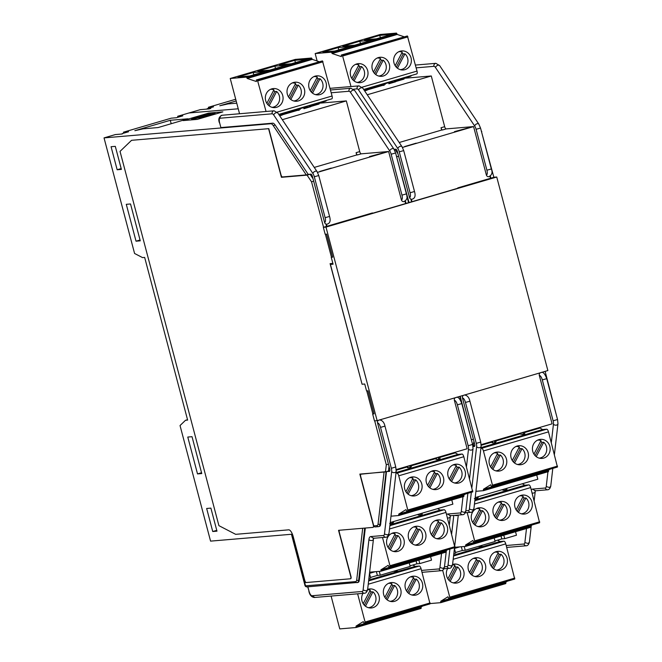 <?xml version="1.0" encoding="UTF-8"?>
<svg xmlns="http://www.w3.org/2000/svg" width="662" height="662" viewBox="0 0 662 662"><rect width="100%" height="100%" fill="white"/><g stroke="black" fill="none" stroke-linecap="round" stroke-linejoin="round"><path stroke-width="0.99" d="M208.662 108.262L208.398 107.269L213.528 106.83L207.123 108.709L210.839 108.394L209.134 108.899L200.288 109.652L188.976 112.97L238.237 108.791L188.976 112.97L177.664 116.289L177.929 117.282M362.693 528.268L356.727 579.846A5.735 2.094 73.6 0 1 355.651 581.592L305.546 585.845L291.553 534.259L210.574 541.127L180.039 425.542L185.517 420.279L187.636 420.097L144.655 257.419L142.537 257.601L134.576 253.48L104.033 137.895L270.832 123.736A7.166 2.615 73.6 0 1 273.249 125.606L306.266 174.917L310.908 174.123A2.391 0.869 -106.4 0 1 312.398 176.357L313.68 181.189L311.545 181.818L307.06 175.132L281.424 177.308L268.582 128.685L131.556 140.311L268.582 128.685M104.033 137.895L115.345 134.568L122.271 133.981M121.394 169.398L115.312 146.36L111.067 146.716L117.157 169.762L121.394 169.398M140.27 240.827L130.53 203.962L126.285 204.326L136.024 241.191L140.27 240.827M177.664 116.289L182.795 115.85L176.39 117.728L171.268 118.167L123.455 132.193L128.585 131.755L122.18 133.633M319.398 103.189L346.334 100.905L282.302 119.698M219.66 122.966L220.876 127.576L219.66 122.966A4.775 1.746 73.6 0 1 220.214 118.208L272.156 113.806A4.775 1.746 73.6 0 1 273.762 115.047L312.936 173.552A4.775 1.746 73.6 0 1 314.318 176.762L325.125 217.682A4.775 1.746 73.6 0 1 324.579 222.44L313.68 181.189M308.194 174.354L275.169 125.044A7.166 2.615 -106.4 0 0 272.761 123.173L220.876 127.576M208.729 113.07L222.871 111.87L197.259 119.383L183.117 120.583L208.729 113.07L208.96 113.955M187.967 118.796L170.283 120.294L134.858 130.687L143.058 128.842L158.086 127.559L187.967 118.796M171.193 123.72L170.283 120.294M123.72 133.186L123.455 132.193M396.555 156.629L408.926 202.224M396.852 156.538L396.323 155.752M471.634 440.801L460.198 396.29M451.774 499.976L452.874 504.146L390.257 522.525M455.274 397.73A2.391 2.218 85.2 0 0 454.372 400.361L467.157 448.753L396.215 469.565M430.59 556.659L431.516 560.143L419.774 563.594L418.856 560.102M378.441 420.279A2.391 2.218 85.2 0 0 377.911 420.809L377.812 420.461M389.777 471.071L388.95 471.145L388.602 469.83M388.95 471.145L387.609 471.286L388.47 471.038L389.008 466.321M332.87 263.41L330.09 263.642L361.874 383.455M377.911 420.809A2.391 2.218 -94.8 0 0 377.539 422.902L388.437 464.153L386.302 464.782L374.7 420.867M372.863 413.916L366.789 390.911M386.302 464.782L385.474 471.915L359.838 474.091L373.294 525.016A2.391 0.869 73.6 0 1 373.087 527.382A2.391 0.869 73.6 0 1 373.02 527.391L338.547 530.32L350.719 576.403A2.391 0.869 73.6 0 1 350.512 578.77A2.391 0.869 73.6 0 1 350.446 578.778L306.241 582.535A2.391 0.869 73.6 0 1 304.752 580.301L293.183 536.526A7.166 2.615 -106.4 0 0 288.706 529.832L235.664 534.333L218.907 525.653L120.029 151.391L131.556 140.311M331.463 257.228L325.39 234.224M323.553 227.273L311.545 181.818M379.301 526.414A7.166 2.615 -106.4 0 0 379.492 526.381A7.166 2.615 -106.4 0 0 380.642 524.23L386.484 471.617M388.437 464.153L389.719 468.994A2.391 0.869 -106.4 0 1 389.504 471.361A2.391 0.869 -106.4 0 1 389.438 471.369L387.675 471.518M357.943 582.411A7.166 2.615 -106.4 0 0 358.134 582.378A7.166 2.615 -106.4 0 0 359.284 580.226L365.316 528.044M350.57 578.745L350.661 578.72A2.391 0.869 -106.4 0 0 350.719 578.704A2.391 0.869 -106.4 0 0 350.934 576.337L339.366 532.562A2.391 0.869 73.6 0 1 339.482 530.237M268.797 128.627L280.969 174.71A2.391 0.869 73.6 0 0 282.467 176.936L306.266 174.917M305.935 582.436L305.381 581.824M305.571 582.543L306.059 582.502M212.734 531.52L216.979 531.164L210.888 508.118L206.652 508.482L212.734 531.52L216.764 530.345M197.516 473.918L201.761 473.562L192.021 436.688L187.776 437.052L197.516 473.918L201.546 472.734M282.773 176.911L281.424 177.308M324.579 222.44A2.391 2.218 85.2 0 0 326.912 224.195C329.966 223.458 330.851 220.876 329.568 216.441L318.761 175.529L314.318 176.762M326.54 226.396L325.919 224.029M356.71 154.974L357.588 154.891A2.391 0.869 -106.4 0 1 356.098 152.665L356.71 154.974L314.26 167.42M356.098 152.665L359.723 151.598A2.391 0.869 73.6 0 0 361.22 153.832L388.627 151.507L317.52 172.368M369.537 156.555L382.479 153.054L369.537 156.555M319.729 171.458L331.257 168.082L319.729 171.458M359.723 151.598L346.334 100.905M331.207 92.771L348.99 91.257A4.775 1.746 73.6 0 1 350.595 92.506L389.769 151.002A4.775 1.746 73.6 0 1 391.151 154.221L401.958 195.133A4.775 1.746 73.6 0 1 401.412 199.891L388.627 151.507M405.376 201L405.93 203.102M326.416 224.178L326.97 226.272M401.412 199.891A2.391 2.218 85.2 0 0 403.746 201.645C406.973 200.123 407.858 197.541 406.402 193.9L395.595 152.98L391.151 154.221M405.508 203.226L404.987 201.265M313.01 178.674L310.056 174.255L307.913 174.437M310.056 174.255L307.06 175.132M187.528 419.691L185.517 420.279M136.024 241.191L140.054 240.008M117.157 169.762L121.179 168.578M361.882 473.918L360.939 474.199A2.391 0.869 73.6 0 0 360.724 476.566L373.757 525.876A1.432 1.332 85.2 0 0 375.155 526.927L378.416 526.646A1.432 1.332 -94.8 0 1 377.009 525.595A5.735 2.094 73.6 0 0 378.085 523.849A1.432 1.01 6.6 0 0 379.996 524.42L380.642 524.23M360.939 474.199A2.391 0.869 73.6 0 1 360.997 474.182L386.724 471.601M387.609 471.286L385.474 471.915M369.487 573.433L370.687 577.992L368.899 578.522M376.372 571.612L377.373 575.419L370.538 577.429M377.373 575.419L380.294 575.179L379.285 571.364M409.248 562.915L410.175 566.407L380.294 575.179M416.084 560.913L416.861 563.834L410.026 565.844M416.861 563.834L419.774 563.594M375.172 571.711L369.487 573.375M215.117 113.434L202.961 117.505L201.471 117.629L205.443 116.33L199.03 117.836L213.627 113.558L215.117 113.434L215.291 114.096M201.471 117.629L201.596 118.117M200.52 117.712L200.694 118.382M199.03 117.836L199.287 118.796M212.676 113.641L199.618 117.472A6.024 0.414 165.2 0 1 192.005 119.234A6.024 0.414 165.2 0 1 191.566 119.193A6.024 0.414 165.2 0 1 195.158 117.844L206.577 115.114L200.743 115.61L205.352 114.261L212.725 113.823M200.743 115.61L200.892 116.164M465.361 494.059L463.797 495.027L463.839 496.434L398.781 515.524L390.985 516.186M463.839 496.434L398.805 515.508M398.781 515.524L398.747 514.109L405.972 509.632L406.733 511.172L407.701 510.973L407.792 510.03L398.747 475.804A2.863 1.043 -106.4 0 0 396.96 473.131L395.959 473.214M452.237 453.131L455.307 452.866L457.938 454.389L462.01 454.041A2.863 1.043 73.6 0 1 463.797 456.722L472.759 491.891L407.718 510.973L472.759 491.891M455.307 452.866L439.27 457.574M396.033 472.552L457.938 454.389M407.486 466.9L396.24 470.202M408.288 466.023L407.502 467.711L410.399 467.678L411.416 466.561M435.993 458.534L410.754 465.94M436.804 457.657L436.018 459.345L438.906 459.312L439.932 458.832L439.932 458.195M415.678 495.664A9.558 8.871 -94.8 0 1 414.048 495.97A9.558 8.871 -94.8 0 1 404.515 488.084A9.558 8.871 -94.8 0 1 410.804 477.236A9.558 8.871 -94.8 0 1 412.434 476.93A9.558 8.871 -94.8 0 1 421.967 484.816A9.558 8.871 -94.8 0 1 415.678 495.664M432.493 470.872A9.558 8.871 -94.8 0 1 434.115 470.566A9.558 8.871 -94.8 0 1 443.656 478.452A9.558 8.871 -94.8 0 1 437.359 489.309A9.558 8.871 -94.8 0 1 435.737 489.607A9.558 8.871 -94.8 0 1 426.196 481.721A9.558 8.871 -94.8 0 1 432.493 470.872M454.173 464.509A9.558 8.871 -94.8 0 1 455.804 464.203A9.558 8.871 -94.8 0 1 465.336 472.089A9.558 8.871 -94.8 0 1 459.047 482.946A9.558 8.871 -94.8 0 1 457.417 483.243A9.558 8.871 -94.8 0 1 447.884 475.357A9.558 8.871 -94.8 0 1 454.173 464.509M398.747 514.109L463.797 495.027M413.998 479.967A9.558 8.871 85.2 0 0 412.625 478.825M411.135 495.697A9.036 8.391 85.2 0 0 417.648 491.187A9.036 8.391 85.2 0 0 415.678 479.826L413.916 479.975A9.036 8.391 85.2 0 0 412.55 478.965M405.905 491.725L412.964 478.163A9.036 8.391 85.2 0 0 409.604 477.691M408.181 494.233L415.678 479.826M413.916 479.975L407.031 493.19M435.687 473.603A9.558 8.871 85.2 0 0 434.305 472.461M427.586 485.362L434.644 471.799A9.036 8.391 85.2 0 0 431.293 471.327M432.816 489.334A9.036 8.391 85.2 0 0 439.336 484.824A9.036 8.391 85.2 0 0 437.367 473.462L435.596 473.611A9.036 8.391 85.2 0 0 434.231 472.602M435.596 473.611L428.719 486.827M437.367 473.462L429.87 487.869M457.368 467.248A9.558 8.871 85.2 0 0 455.986 466.098M454.504 482.97A9.036 8.391 85.2 0 0 461.017 478.461A9.036 8.391 85.2 0 0 459.047 467.099L457.276 467.248A9.036 8.391 85.2 0 0 455.919 466.238M449.275 478.998L456.333 465.444A9.036 8.391 85.2 0 0 452.974 464.964M457.276 467.248L450.4 480.463M459.047 467.099L451.55 481.506M404.474 467.14A1.432 0.521 73.6 0 0 404.821 467.471L402.033 467.86M432.989 458.774A1.432 0.521 73.6 0 0 433.329 459.105L430.548 459.494M439.816 456.772A1.432 0.521 -106.4 0 0 440.164 457.103L440.453 457.227M411.301 465.138A1.432 0.521 -106.4 0 0 411.648 465.469L411.938 465.593M294.656 60.333L279.521 64.768L291.429 63.759L306.564 59.323L294.656 60.333L295.55 62.551M266.058 111.481L257.394 79.978L256.376 79.945L256.442 81.55L247.216 78.464L246.496 77.115L230.227 78.488L295.277 59.406L311.545 58.024L312.265 59.373L318.91 61.599M265.023 71.504L249.888 75.948L237.981 76.957L253.116 72.514L265.023 71.504M286.704 65.149L269.74 70.122L257.832 71.132L274.804 66.159L286.704 65.149M256.376 79.945L322.444 60.887L332.067 96.007A2.863 1.043 73.6 0 1 331.811 98.845A2.863 1.043 73.6 0 1 331.736 98.861L278.76 114.402L331.811 98.845M326.589 100.376L325.936 101.096L310.867 105.622A1.432 0.521 -106.4 0 0 310.743 106.69L303.908 108.7A1.432 0.521 73.6 0 1 304.04 107.625L306.481 106.797M319.481 102.991L319.084 104.033L310.71 106.491M230.227 78.488L239.536 113.732M310.197 105.713L311.074 105.448M281.681 114.079L304.247 107.459M315.137 76.138A9.558 8.871 -94.8 0 1 316.759 75.84A9.558 8.871 -94.8 0 1 326.3 83.726A9.558 8.871 -94.8 0 1 320.003 94.575A9.558 8.871 -94.8 0 1 318.381 94.881A9.558 8.871 -94.8 0 1 308.84 86.995A9.558 8.871 -94.8 0 1 315.137 76.138M298.322 100.938A9.558 8.871 -94.8 0 1 296.692 101.245A9.558 8.871 -94.8 0 1 287.159 93.359A9.558 8.871 -94.8 0 1 293.448 82.502A9.558 8.871 -94.8 0 1 295.078 82.196A9.558 8.871 -94.8 0 1 304.611 90.09A9.558 8.871 -94.8 0 1 298.322 100.938M276.642 107.302A9.558 8.871 -94.8 0 1 275.011 107.608A9.558 8.871 -94.8 0 1 265.479 99.722A9.558 8.871 -94.8 0 1 271.768 88.865A9.558 8.871 -94.8 0 1 273.398 88.559A9.558 8.871 -94.8 0 1 282.931 96.445A9.558 8.871 -94.8 0 1 276.642 107.302M312.265 59.373L247.216 78.464M318.331 78.877A9.558 8.871 85.2 0 0 316.949 77.735M310.23 90.636L317.288 77.073A9.036 8.391 85.2 0 0 313.937 76.593M311.363 92.101L318.24 78.886A9.036 8.391 85.2 0 0 316.875 77.876M318.24 78.886L320.011 78.737A9.036 8.391 85.2 0 1 321.98 90.098A9.036 8.391 85.2 0 1 315.46 94.608M312.514 93.135L320.011 78.737M296.642 85.241A9.558 8.871 85.2 0 0 295.269 84.099M293.779 100.972A9.036 8.391 85.2 0 0 300.291 96.462A9.036 8.391 85.2 0 0 298.322 85.1L296.559 85.249A9.036 8.391 85.2 0 0 295.194 84.231M288.549 97L295.608 83.437A9.036 8.391 85.2 0 0 292.248 82.957M290.825 99.499L298.322 85.1M289.675 98.464L296.559 85.249M274.962 91.604A9.558 8.871 85.2 0 0 273.58 90.454M272.09 107.335A9.036 8.391 85.2 0 0 278.611 102.817A9.036 8.391 85.2 0 0 276.642 91.455L269.144 105.862M267.994 104.828L274.871 91.613L276.642 91.455M274.871 91.613A9.036 8.391 85.2 0 0 273.505 90.595M266.86 103.363L273.927 89.8A9.036 8.391 85.2 0 0 270.568 89.32M300.283 108.998L299.282 109.288L299.191 110.24L297.395 110.397L297.792 109.346M282.194 114.857L297.395 110.397M282.566 113.814L282.351 113.988A1.432 0.521 -106.4 0 0 282.227 115.056L279.695 115.8M300.151 108.659A1.432 0.521 73.6 0 1 300.358 109.263M253.902 74.773L253.116 72.514M275.591 68.409L274.804 66.159M208.398 107.269L235.713 99.259M404.341 78.273L431.276 75.981L367.245 94.774M236.748 103.173L228.001 103.917L219.801 105.771L236.168 100.963M481.497 131.705L493.869 177.3M481.795 131.614L481.266 130.828M556.585 415.885L545.14 371.365M536.716 475.051L537.817 479.222L475.2 497.601M540.225 372.805A2.391 2.218 85.2 0 0 539.315 375.437L552.1 423.829L481.158 444.641M515.541 531.735L516.459 535.219L504.717 538.669L503.799 535.177M463.392 395.355A2.391 2.218 85.2 0 0 462.854 395.893L462.755 395.537M474.728 446.147L473.901 446.221L473.553 444.905M473.901 446.221L472.999 446.486M472.966 446.246L473.959 441.397M461.157 401.66L459.767 396.414M408.495 202.349L406.782 195.853M462.854 395.893A2.391 2.218 -94.8 0 0 462.481 397.986L473.38 439.229L471.377 439.816M473.38 439.229L474.662 444.07A2.391 0.869 -106.4 0 1 474.447 446.436A2.391 0.869 -106.4 0 1 474.389 446.445L473.007 446.56M394.08 149.347L395.851 149.198A2.391 0.869 -106.4 0 1 397.341 151.433L398.623 156.265L396.612 156.861M353.533 89.18L357.099 88.882A4.775 1.746 73.6 0 1 358.705 90.123L397.879 148.627A4.775 1.746 73.6 0 1 399.26 151.838L410.068 192.758A4.775 1.746 73.6 0 1 409.521 197.516L398.623 156.265M409.521 197.516A2.391 2.218 85.2 0 0 411.855 199.27C414.909 198.534 415.802 195.952 414.511 191.517L403.704 150.605L399.26 151.838M411.483 201.471L410.862 199.105M441.653 130.05L442.539 129.975A2.391 0.869 -106.4 0 1 441.041 127.741L441.653 130.05L399.211 142.504M441.041 127.741L444.674 126.682A2.391 0.869 73.6 0 0 446.163 128.908L473.57 126.583L402.463 147.444M454.48 131.63L467.422 128.13L454.48 131.63M404.672 146.542L416.199 143.157L404.672 146.542M444.674 126.682L431.276 75.981M416.158 67.847L433.933 66.332A4.775 1.746 73.6 0 1 435.538 67.582L474.712 126.078A4.775 1.746 73.6 0 1 476.094 129.297L486.901 170.208A4.775 1.746 73.6 0 1 486.355 174.975L473.57 126.583M490.327 176.075L490.881 178.177M411.359 199.254L411.913 201.347M486.355 174.975A2.391 2.218 85.2 0 0 488.688 176.729C491.916 175.198 492.801 172.617 491.345 168.975L480.538 128.056L476.094 129.297M490.451 178.301L489.93 176.34M397.953 153.75L394.999 149.331L394.113 149.405M394.999 149.331L394.213 149.562M454.43 548.517L455.63 553.068L453.842 553.597M461.323 546.738L462.316 550.503L455.481 552.505M462.316 550.503L465.237 550.254L464.244 546.489M494.191 537.991L495.118 541.483L465.237 550.254M501.026 535.988L501.804 538.918L494.969 540.92M501.804 538.918L504.717 538.669M459.858 546.862L454.438 548.459M377.133 420.66L325.994 227.107L496.732 177.011L547.871 370.563L377.133 420.66L374.477 420.891L372.648 413.973L373.997 413.584M325.994 227.107L323.337 227.331L325.166 234.249L326.581 234.125L332.663 257.17L331.248 257.286L332.597 256.897M331.248 257.286L333.077 264.196L330.429 264.428L362.081 384.241L364.737 384.018L366.566 390.936L367.981 390.812L374.063 413.858L372.648 413.973M457.889 188.223L372.516 213.272M457.798 187.884L494.075 177.234L496.732 177.011M323.337 227.331L372.425 212.932M330.429 264.428L332.945 263.683M507.332 581.203L505.768 582.171L505.809 583.578L440.751 602.668L430.201 603.562M505.809 583.578L440.776 602.66L440.718 601.262L447.942 596.776L448.712 598.316L449.68 598.117L449.763 597.174L442.655 570.28M497.534 540.167L499.918 541.533L503.981 541.193A2.863 1.043 73.6 0 1 505.768 543.866L514.73 579.035L449.688 598.117M453.669 555.104L499.918 541.533M477.989 546.489L480.877 546.456L481.903 545.976L481.903 545.339M452.585 564.438A9.558 8.871 -94.8 0 1 452.775 564.38A9.558 8.871 -94.8 0 1 454.405 564.074A9.558 8.871 -94.8 0 1 463.938 571.96A9.558 8.871 -94.8 0 1 457.649 582.817A9.558 8.871 -94.8 0 1 456.019 583.114A9.558 8.871 -94.8 0 1 447.661 578.514A9.558 8.871 -94.8 0 1 447.669 568.459M474.464 558.016A9.558 8.871 -94.8 0 1 476.094 557.71A9.558 8.871 -94.8 0 1 485.627 565.596A9.558 8.871 -94.8 0 1 479.329 576.453A9.558 8.871 -94.8 0 1 477.707 576.759A9.558 8.871 -94.8 0 1 468.175 568.865A9.558 8.871 -94.8 0 1 474.464 558.016M496.144 551.653A9.558 8.871 -94.8 0 1 497.774 551.347A9.558 8.871 -94.8 0 1 507.307 559.241A9.558 8.871 -94.8 0 1 501.018 570.09A9.558 8.871 -94.8 0 1 499.388 570.396A9.558 8.871 -94.8 0 1 489.855 562.51A9.558 8.871 -94.8 0 1 496.144 551.653M440.718 601.262L505.768 582.171M455.969 567.119A9.558 8.871 85.2 0 0 454.595 565.969M453.106 582.841A9.036 8.391 85.2 0 0 459.618 578.331A9.036 8.391 85.2 0 0 457.649 566.97L455.886 567.119A9.036 8.391 85.2 0 0 454.521 566.109M447.876 578.869L454.935 565.315A9.036 8.391 85.2 0 0 452.543 564.818M450.152 581.377L457.649 566.97M455.886 567.119L449.002 580.334M477.658 560.755A9.558 8.871 85.2 0 0 476.276 559.605M469.557 572.514L476.623 558.951A9.036 8.391 85.2 0 0 473.264 558.471M474.786 576.486A9.036 8.391 85.2 0 0 481.307 571.968A9.036 8.391 85.2 0 0 479.338 560.606L477.567 560.764A9.036 8.391 85.2 0 0 476.201 559.746M477.567 560.764L470.69 573.979M479.338 560.606L471.841 575.013M499.338 554.392A9.558 8.871 85.2 0 0 497.965 553.242M496.475 570.123A9.036 8.391 85.2 0 0 502.988 565.613A9.036 8.391 85.2 0 0 501.018 554.251L499.256 554.4A9.036 8.391 85.2 0 0 497.89 553.382M491.245 566.151L498.304 552.588A9.036 8.391 85.2 0 0 494.944 552.108M499.256 554.4L492.371 567.615M501.018 554.251L493.521 568.65M379.599 35.409L364.464 39.844L376.372 38.835L391.507 34.399L379.599 35.409L380.493 37.626M351.001 86.556L342.337 55.054L341.319 55.02L341.385 56.626L332.159 53.539L331.439 52.19L315.17 53.564L380.228 34.482L396.488 33.1L397.208 34.449L403.853 36.675M349.966 46.588L334.831 51.024L322.924 52.033L338.067 47.598L349.966 46.588M371.655 40.225L354.683 45.198L342.784 46.208L359.747 41.234L371.655 40.225M341.319 55.02L407.387 35.963L417.01 71.082A2.863 1.043 73.6 0 1 416.754 73.921A2.863 1.043 73.6 0 1 416.679 73.937L363.703 89.478L416.754 73.921M411.532 75.451L410.879 76.171L395.81 80.698A1.432 0.521 -106.4 0 0 395.686 81.774L388.859 83.776A1.432 0.521 73.6 0 1 388.983 82.7L391.432 81.873M404.424 78.066L404.027 79.109L395.653 81.567M315.17 53.564L317.139 61.003M395.14 80.789L396.025 80.524M366.624 89.155L389.19 82.535M400.08 51.222A9.558 8.871 -94.8 0 1 401.71 50.916A9.558 8.871 -94.8 0 1 411.243 58.802A9.558 8.871 -94.8 0 1 404.954 69.651A9.558 8.871 -94.8 0 1 403.323 69.957A9.558 8.871 -94.8 0 1 393.791 62.071A9.558 8.871 -94.8 0 1 400.08 51.222M383.265 76.014A9.558 8.871 -94.8 0 1 381.635 76.32A9.558 8.871 -94.8 0 1 372.102 68.434A9.558 8.871 -94.8 0 1 378.399 57.577A9.558 8.871 -94.8 0 1 380.021 57.28A9.558 8.871 -94.8 0 1 389.554 65.166A9.558 8.871 -94.8 0 1 383.265 76.014M361.584 82.378A9.558 8.871 -94.8 0 1 359.954 82.684A9.558 8.871 -94.8 0 1 350.421 74.798A9.558 8.871 -94.8 0 1 356.71 63.941A9.558 8.871 -94.8 0 1 358.341 63.635A9.558 8.871 -94.8 0 1 367.873 71.529A9.558 8.871 -94.8 0 1 361.584 82.378M397.208 34.449L332.159 53.539M403.274 53.953A9.558 8.871 85.2 0 0 401.892 52.811M395.173 65.712L402.239 52.149A9.036 8.391 85.2 0 0 398.88 51.677M396.306 67.176L403.183 53.961A9.036 8.391 85.2 0 0 401.817 52.952M403.183 53.961L404.954 53.812A9.036 8.391 85.2 0 1 406.923 65.174A9.036 8.391 85.2 0 1 400.402 69.684M397.457 68.211L404.954 53.812M381.585 60.316A9.558 8.871 85.2 0 0 380.211 59.175M378.722 76.047A9.036 8.391 85.2 0 0 385.234 71.537A9.036 8.391 85.2 0 0 383.265 60.176L381.502 60.325A9.036 8.391 85.2 0 0 380.137 59.315M373.492 72.075L380.551 58.513A9.036 8.391 85.2 0 0 377.191 58.033M375.768 74.574L383.265 60.176M374.618 73.54L381.502 60.325M359.905 66.68A9.558 8.871 85.2 0 0 358.523 65.53M357.033 82.411A9.036 8.391 85.2 0 0 363.554 77.901A9.036 8.391 85.2 0 0 361.584 66.539L354.087 80.938M352.937 79.903L359.814 66.688L361.584 66.539M359.814 66.688A9.036 8.391 85.2 0 0 358.448 65.67M351.812 78.439L358.87 64.876A9.036 8.391 85.2 0 0 355.511 64.396M385.226 84.074L384.225 84.364L384.142 85.315L382.346 85.472L382.735 84.422M367.145 89.933L382.346 85.472M367.509 88.898L367.294 89.064A1.432 0.521 -106.4 0 0 367.17 90.14L364.638 90.876M385.094 83.735A1.432 0.521 73.6 0 1 385.301 84.339M338.845 49.849L338.067 47.598M360.533 43.485L359.747 41.234M550.048 469.209L548.484 470.177L548.525 471.584L483.467 490.674L475.928 491.312M548.525 471.584L483.492 490.666M483.467 490.674L483.434 489.268L490.658 484.783L491.427 486.322L492.396 486.123L492.478 485.18L483.434 450.954A2.863 1.043 -106.4 0 0 481.646 448.282L480.893 448.348M536.923 428.281L539.993 428.024L542.633 429.539L546.696 429.199A2.863 1.043 73.6 0 1 548.492 431.872L557.445 467.041L492.404 486.123L557.445 467.041M539.993 428.024L523.956 432.725L524.792 433.502M480.976 447.628L542.633 429.539M492.172 442.051L481.183 445.278M492.975 441.173L492.189 442.861L495.085 442.828L496.103 441.711M520.688 433.684L495.441 441.091M520.506 434.123L523.592 434.462L524.618 433.982L524.618 433.345M500.364 470.823A9.558 8.871 -94.8 0 1 498.734 471.121A9.558 8.871 -94.8 0 1 489.201 463.234A9.558 8.871 -94.8 0 1 495.499 452.386A9.558 8.871 -94.8 0 1 497.121 452.08A9.558 8.871 -94.8 0 1 506.653 459.966A9.558 8.871 -94.8 0 1 500.364 470.823M517.179 446.022A9.558 8.871 -94.8 0 1 518.809 445.716A9.558 8.871 -94.8 0 1 528.342 453.602A9.558 8.871 -94.8 0 1 522.053 464.459A9.558 8.871 -94.8 0 1 520.423 464.765A9.558 8.871 -94.8 0 1 510.89 456.871A9.558 8.871 -94.8 0 1 517.179 446.022M538.86 439.659A9.558 8.871 -94.8 0 1 540.49 439.353A9.558 8.871 -94.8 0 1 550.023 447.239A9.558 8.871 -94.8 0 1 543.734 458.096A9.558 8.871 -94.8 0 1 542.104 458.402A9.558 8.871 -94.8 0 1 532.571 450.516A9.558 8.871 -94.8 0 1 538.86 439.659M483.434 489.268L548.484 470.177M498.685 455.117A9.558 8.871 85.2 0 0 497.311 453.975M495.821 470.848A9.036 8.391 85.2 0 0 502.334 466.338A9.036 8.391 85.2 0 0 500.364 454.976L498.602 455.125A9.036 8.391 85.2 0 0 497.236 454.115M490.592 466.876L497.65 453.313A9.036 8.391 85.2 0 0 494.291 452.841M492.867 469.383L500.364 454.976M498.602 455.125L491.717 468.34M520.373 448.762A9.558 8.871 85.2 0 0 518.991 447.611M512.28 460.512L519.339 446.958A9.036 8.391 85.2 0 0 515.979 446.478M517.502 464.492A9.036 8.391 85.2 0 0 524.023 459.974A9.036 8.391 85.2 0 0 522.053 448.613L520.282 448.762A9.036 8.391 85.2 0 0 518.917 447.752M520.282 448.762L513.406 461.977M522.053 448.613L514.556 463.019M542.054 442.398A9.558 8.871 85.2 0 0 540.68 441.248M539.191 458.129A9.036 8.391 85.2 0 0 545.703 453.611A9.036 8.391 85.2 0 0 543.734 442.249L541.971 442.406A9.036 8.391 85.2 0 0 540.606 441.388M533.961 454.157L541.019 440.594A9.036 8.391 85.2 0 0 537.66 440.114M541.971 442.406L535.086 455.622M543.734 442.249L536.237 456.656M489.16 442.299A1.432 0.521 73.6 0 0 489.508 442.621L486.727 443.01M517.676 433.933A1.432 0.521 73.6 0 0 518.015 434.255L515.235 434.644M524.503 431.922A1.432 0.521 -106.4 0 0 524.85 432.253L525.14 432.377M495.995 440.288A1.432 0.521 -106.4 0 0 496.334 440.619L496.624 440.743M532.223 524.908L530.667 525.876L530.701 527.283L465.651 546.373L455.092 547.267M530.701 527.283L465.676 546.357M465.651 546.373L465.609 544.958L472.842 540.482L473.603 542.021L474.571 541.822L474.654 540.879L467.19 512.62M522.285 483.781L524.809 485.238L528.872 484.89A2.863 1.043 73.6 0 1 530.667 487.571L539.621 522.74L474.58 541.822L539.621 522.74M474.935 499.868L524.809 485.238M474.364 498.56L477.261 498.527L478.278 497.41M502.806 489.499L502.88 490.194L505.776 490.161L506.794 489.673L506.794 489.044M482.54 526.513A9.558 8.871 -94.8 0 1 480.918 526.82A9.558 8.871 -94.8 0 1 471.385 518.934A9.558 8.871 -94.8 0 1 477.674 508.085A9.558 8.871 -94.8 0 1 479.305 507.779A9.558 8.871 -94.8 0 1 488.837 515.665A9.558 8.871 -94.8 0 1 482.54 526.513M499.355 501.722A9.558 8.871 -94.8 0 1 500.985 501.415A9.558 8.871 -94.8 0 1 510.518 509.301A9.558 8.871 -94.8 0 1 504.229 520.15A9.558 8.871 -94.8 0 1 502.599 520.456A9.558 8.871 -94.8 0 1 493.066 512.57A9.558 8.871 -94.8 0 1 499.355 501.722M521.044 495.358A9.558 8.871 -94.8 0 1 522.666 495.052A9.558 8.871 -94.8 0 1 532.207 502.938A9.558 8.871 -94.8 0 1 525.909 513.795A9.558 8.871 -94.8 0 1 524.287 514.093A9.558 8.871 -94.8 0 1 514.746 506.207A9.558 8.871 -94.8 0 1 521.044 495.358M465.609 544.958L530.667 525.876M480.869 510.816A9.558 8.871 85.2 0 0 479.487 509.674M477.997 526.547A9.036 8.391 85.2 0 0 484.518 522.037A9.036 8.391 85.2 0 0 482.548 510.675L480.778 510.824A9.036 8.391 85.2 0 0 479.412 509.814M472.767 522.575L479.826 509.012A9.036 8.391 85.2 0 0 476.474 508.54M475.051 525.082L482.548 510.675M480.778 510.824L473.901 524.039M502.549 504.452A9.558 8.871 85.2 0 0 501.167 503.31M494.456 516.211L501.515 502.648A9.036 8.391 85.2 0 0 498.155 502.177M499.686 520.183A9.036 8.391 85.2 0 0 506.198 515.673A9.036 8.391 85.2 0 0 504.229 504.312L502.458 504.461A9.036 8.391 85.2 0 0 501.101 503.451M502.458 504.461L495.581 517.676M504.229 504.312L496.732 518.718M524.238 498.089A9.558 8.871 85.2 0 0 522.856 496.947M521.366 513.82A9.036 8.391 85.2 0 0 527.887 509.31A9.036 8.391 85.2 0 0 525.918 497.948L524.147 498.097A9.036 8.391 85.2 0 0 522.781 497.088M516.137 509.848L523.195 496.293A9.036 8.391 85.2 0 0 519.836 495.813M524.147 498.097L517.27 511.312M525.918 497.948L518.412 512.355M447.537 549.758L445.973 550.726L446.014 552.133L380.964 571.215L369.628 572.183M446.014 552.133L380.981 571.207L380.923 569.808L388.155 565.331L388.917 566.871L389.885 566.672L389.968 565.729L382.512 537.519M437.599 508.631L440.122 510.088L444.185 509.74A2.863 1.043 73.6 0 1 445.981 512.413L454.926 547.59L389.893 566.672L454.935 547.582M389.992 524.792L440.122 510.088M389.678 523.41L392.574 523.369L393.592 522.26M418.119 514.349L418.194 515.044L421.09 515.003L422.108 514.523L422.108 513.894M397.854 551.363A9.558 8.871 -94.8 0 1 396.232 551.669A9.558 8.871 -94.8 0 1 386.691 543.783A9.558 8.871 -94.8 0 1 392.988 532.935A9.558 8.871 -94.8 0 1 394.61 532.629A9.558 8.871 -94.8 0 1 404.151 540.515A9.558 8.871 -94.8 0 1 397.854 551.363M414.669 526.571A9.558 8.871 -94.8 0 1 416.299 526.265A9.558 8.871 -94.8 0 1 425.832 534.151A9.558 8.871 -94.8 0 1 419.543 545A9.558 8.871 -94.8 0 1 417.912 545.306A9.558 8.871 -94.8 0 1 408.38 537.42A9.558 8.871 -94.8 0 1 414.669 526.571M436.357 520.208A9.558 8.871 -94.8 0 1 437.979 519.902A9.558 8.871 -94.8 0 1 447.512 527.788A9.558 8.871 -94.8 0 1 441.223 538.636A9.558 8.871 -94.8 0 1 439.593 538.942A9.558 8.871 -94.8 0 1 430.06 531.056A9.558 8.871 -94.8 0 1 436.357 520.208M380.923 569.808L445.973 550.726M396.182 535.666A9.558 8.871 85.2 0 0 394.8 534.524M393.311 551.396A9.036 8.391 85.2 0 0 399.823 546.886A9.036 8.391 85.2 0 0 397.854 535.525L396.091 535.674A9.036 8.391 85.2 0 0 394.726 534.664M388.081 547.424L395.14 533.862A9.036 8.391 85.2 0 0 391.78 533.39M390.357 549.923L397.854 535.525M396.091 535.674L389.206 548.889M417.863 529.302A9.558 8.871 85.2 0 0 416.481 528.16M409.77 541.061L416.828 527.498A9.036 8.391 85.2 0 0 413.469 527.026M415 545.033A9.036 8.391 85.2 0 0 421.512 540.523A9.036 8.391 85.2 0 0 419.543 529.161L417.772 529.31A9.036 8.391 85.2 0 0 416.406 528.301M417.772 529.31L410.895 542.526M419.543 529.161L412.045 543.568M439.543 522.939A9.558 8.871 85.2 0 0 438.17 521.797M436.68 538.669A9.036 8.391 85.2 0 0 443.192 534.16A9.036 8.391 85.2 0 0 441.223 522.798L439.46 522.947A9.036 8.391 85.2 0 0 438.095 521.937M431.45 534.697L438.509 521.135A9.036 8.391 85.2 0 0 435.149 520.663M439.46 522.947L432.576 536.162M441.223 522.798L433.726 537.205M422.646 606.053L421.082 607.021L421.123 608.428L356.065 627.518L339.772 628.9L331.099 596.065M421.123 608.428L356.09 627.502M356.065 627.518L356.032 626.111L363.256 621.626L364.017 623.165L364.985 622.967L365.076 622.023L357.621 593.814M412.848 565.017L415.223 566.382L419.294 566.035A2.863 1.043 73.6 0 1 421.082 568.716L430.043 603.885L365.002 622.967M368.726 580.028L415.223 566.382M393.302 571.339L396.19 571.306L397.217 570.826L397.208 570.189M367.642 589.37A9.558 8.871 -94.8 0 1 368.089 589.23A9.558 8.871 -94.8 0 1 369.719 588.923A9.558 8.871 -94.8 0 1 379.252 596.81A9.558 8.871 -94.8 0 1 372.963 607.658A9.558 8.871 -94.8 0 1 371.332 607.964A9.558 8.871 -94.8 0 1 362.991 603.388A9.558 8.871 -94.8 0 1 362.95 593.367M389.777 582.866A9.558 8.871 -94.8 0 1 391.399 582.56A9.558 8.871 -94.8 0 1 400.94 590.446A9.558 8.871 -94.8 0 1 394.643 601.303A9.558 8.871 -94.8 0 1 393.021 601.601A9.558 8.871 -94.8 0 1 383.48 593.715A9.558 8.871 -94.8 0 1 389.777 582.866M411.458 576.503A9.558 8.871 -94.8 0 1 413.088 576.197A9.558 8.871 -94.8 0 1 422.621 584.083A9.558 8.871 -94.8 0 1 416.332 594.939A9.558 8.871 -94.8 0 1 414.702 595.246A9.558 8.871 -94.8 0 1 405.169 587.351A9.558 8.871 -94.8 0 1 411.458 576.503M356.032 626.111L421.082 607.021M371.283 591.96A9.558 8.871 85.2 0 0 369.901 590.818M368.42 607.691A9.036 8.391 85.2 0 0 374.932 603.181A9.036 8.391 85.2 0 0 372.963 591.82L371.192 591.969A9.036 8.391 85.2 0 0 369.835 590.959M363.19 603.719L370.248 590.156A9.036 8.391 85.2 0 0 367.609 589.66L366.293 590.967L363.099 590.016A4.775 1.746 73.6 0 1 362.205 591.472L312.034 595.734A4.775 1.746 73.6 0 1 309.046 591.274L307.698 586.83M365.465 606.226L372.963 591.82M371.192 591.969L364.315 605.184M392.971 585.597A9.558 8.871 85.2 0 0 391.59 584.455M384.87 597.356L391.929 583.801A9.036 8.391 85.2 0 0 388.569 583.321M390.1 601.328A9.036 8.391 85.2 0 0 396.621 596.818A9.036 8.391 85.2 0 0 394.651 585.456L392.88 585.605A9.036 8.391 85.2 0 0 391.515 584.596M392.88 585.605L386.004 598.82M394.651 585.456L387.146 599.863M414.652 579.242A9.558 8.871 85.2 0 0 413.27 578.091M411.789 594.972A9.036 8.391 85.2 0 0 418.301 590.454A9.036 8.391 85.2 0 0 416.332 579.093L414.561 579.25A9.036 8.391 85.2 0 0 413.204 578.232M406.559 591.001L413.618 577.438A9.036 8.391 85.2 0 0 410.258 576.958M414.561 579.25L407.684 592.465M416.332 579.093L408.835 593.5M270.832 123.736L272.761 123.173M307.871 586.822L309.046 591.274M454.372 400.361A4.775 1.746 73.6 0 1 457.359 404.821L468.166 445.741A4.775 1.746 73.6 0 1 468.514 449.043L466.462 466.793M463.003 496.674L461.29 511.478A4.775 1.746 73.6 0 1 460.396 512.934L447.57 514.018A9.558 3.484 -106.4 0 0 446.56 514.606M441.554 553.44L439.932 567.475A4.775 1.746 73.6 0 1 439.038 568.931L421.537 570.412M377.539 422.902A4.775 1.746 73.6 0 1 380.526 427.362L391.333 468.282A4.775 1.746 73.6 0 1 391.681 471.584L384.457 534.019A4.775 1.746 73.6 0 1 383.563 535.475L370.737 536.568A9.558 3.484 -106.4 0 0 368.949 539.48L363.099 590.016M275.169 125.044L273.249 125.606M325.125 217.682L329.568 216.441M361.22 153.832L357.588 154.891M456.308 397.357C458.195 396.687 460.032 398.764 461.803 403.588L457.359 404.821M472.436 444.483L468.166 445.741M461.803 403.588L472.618 444.5L473.024 448.687A2.391 1.688 -173.4 0 1 471.7 449.994A2.391 1.688 -173.4 0 1 468.514 449.043M467.86 493.322L465.8 511.122L464.484 512.429L461.29 511.478M463.143 514.614A2.391 2.218 -94.8 0 1 460.396 512.934M449.903 515.772L462.738 514.688C464.095 514.68 465.121 513.489 465.8 511.122M450.309 515.698L447.57 514.018M450.574 515.458L450.284 516.583A2.391 1.688 -173.4 0 1 448.968 517.883A2.391 1.688 -173.4 0 1 447.438 517.932M446.362 550.478L444.442 567.127L443.126 568.426L439.932 567.475M441.786 570.611A2.391 2.218 -94.8 0 1 439.038 568.931M401.958 195.133L406.402 193.9M389.769 151.002A2.391 1.448 -33.8 0 1 392.094 148.693A2.391 1.448 -33.8 0 1 393.89 149.049L395.595 152.98M350.595 92.506A2.391 1.448 -33.8 0 1 352.92 90.198A2.391 1.448 -33.8 0 1 354.716 90.545L393.89 149.049M348.99 91.257A2.391 2.218 -94.8 0 1 350.918 88.253L354.716 90.545M312.936 173.552A2.391 1.448 -33.8 0 1 315.261 171.243A2.391 1.448 -33.8 0 1 317.057 171.59L318.761 175.529M273.762 115.047A2.391 1.448 -33.8 0 1 276.087 112.739A2.391 1.448 -33.8 0 1 277.883 113.094L317.057 171.59M272.156 113.806A2.391 2.218 -94.8 0 1 274.085 110.794L277.883 113.094M220.214 118.208A2.391 2.218 -94.8 0 1 221.737 115.279L274.085 110.794M356.727 579.846A1.432 1.01 6.6 0 0 358.638 580.417L359.284 580.226M364.688 528.102L358.638 580.417A7.166 2.615 73.6 0 1 357.488 582.568A7.166 2.615 73.6 0 1 357.298 582.601A1.432 1.332 -94.8 0 1 355.651 581.592M305.546 585.845A1.432 1.332 85.1 0 0 306.945 586.896L358.134 582.378M384.059 472.229L378.085 523.849M373.757 525.876L377.009 525.595M361.915 473.918L360.997 474.182M386.087 471.791L379.996 524.42A7.166 2.615 73.6 0 1 378.846 526.571A7.166 2.615 73.6 0 1 378.656 526.604A1.432 1.332 -94.8 0 1 378.416 526.646L379.492 526.381M379.475 419.898C382.322 420.271 384.159 422.348 384.97 426.129L380.526 427.362M395.603 467.033L391.333 468.282M384.97 426.129L395.777 467.049L396.19 471.236A2.391 1.688 -173.4 0 1 394.866 472.536A2.391 1.688 -173.4 0 1 391.681 471.584M396.19 471.236L388.966 533.671L387.651 534.97L384.457 534.019M386.31 537.155A2.391 2.218 -94.8 0 1 383.563 535.475M373.07 538.322L385.896 537.23C387.262 537.221 388.288 536.03 388.966 533.671M373.476 538.247L370.737 536.568M373.74 537.999L373.451 539.125A2.391 1.688 -173.4 0 1 372.135 540.424A2.391 1.688 -173.4 0 1 368.949 539.48M364.952 593.152A2.391 2.218 -94.8 0 1 362.205 591.472M308.873 591.257C309.684 595.039 311.512 597.116 314.367 597.488L364.539 593.226C365.904 593.218 366.93 592.027 367.609 589.668L373.451 539.125M314.773 597.405L312.034 595.734M463.921 495.49L398.872 514.573M462.01 454.041L396.96 473.131M398.747 475.804L463.797 456.722M472.842 490.939L407.792 510.03M433.329 459.105L436.159 458.278M438.997 457.442L440.164 457.103M437.698 457.392A2.391 0.869 73.6 0 1 437.772 457.434A2.391 0.869 73.6 0 0 437.698 457.392A2.391 0.869 73.6 0 1 437.772 457.434A2.391 0.869 73.6 0 1 438.906 459.312A2.391 0.869 73.6 0 0 437.772 457.434A2.391 0.869 73.6 0 1 438.906 459.312M404.821 467.471L407.643 466.644M410.481 465.808L411.648 465.469M409.19 465.758A2.391 0.869 73.6 0 1 409.257 465.8A2.391 0.869 73.6 0 0 409.19 465.758A2.391 0.869 73.6 0 1 409.257 465.8A2.391 0.869 73.6 0 1 410.399 467.678A2.391 0.869 73.6 0 0 409.257 465.8A2.391 0.869 73.6 0 1 410.399 467.678M311.545 58.024L246.496 77.115M247.092 78L312.141 58.918M332.067 96.007L277.113 112.126M257.973 80.872L323.023 61.781M322.444 60.887L257.394 79.978M282.351 113.988L281.64 114.195M281.193 114.89L280.1 115.569A2.391 0.869 -106.4 0 0 280.266 115.461A2.391 0.869 -106.4 0 0 280.456 113.914A2.391 0.869 -106.4 0 1 280.266 115.461A2.391 0.869 -106.4 0 0 280.456 113.914M280.1 115.569A2.391 0.869 -106.4 0 0 280.266 115.461A2.391 0.869 -106.4 0 1 280.1 115.569L279.596 115.66M310.867 105.622L310.147 105.829M306.589 106.872L304.04 107.625M310.321 105.15L308.616 107.203L306.076 106.392L308.616 107.203A2.391 0.869 -106.4 0 0 308.782 107.095A2.391 0.869 -106.4 0 0 308.972 105.548A2.391 0.869 -106.4 0 1 308.782 107.095A2.391 0.869 -106.4 0 0 308.972 105.548M308.616 107.203A2.391 0.869 -106.4 0 0 308.782 107.095A2.391 0.869 -106.4 0 1 308.616 107.203L306.076 106.392M539.315 375.437A4.775 1.746 73.6 0 1 542.302 379.897L553.118 420.817A4.775 1.746 73.6 0 1 553.457 424.119L551.322 442.588M547.946 471.758L546.233 486.553A4.775 1.746 73.6 0 1 545.339 488.01L532.513 489.102A9.558 3.484 -106.4 0 0 531.305 489.979M526.497 528.516L524.875 542.55A4.775 1.746 73.6 0 1 523.981 544.007L506.207 545.513M462.481 397.986A4.775 1.746 73.6 0 1 465.469 402.438L476.284 443.358A4.775 1.746 73.6 0 1 476.623 446.66L471.907 487.414M471.344 492.305L469.399 509.095A4.775 1.746 73.6 0 1 468.506 510.551L465.841 510.783M453.784 515.45L451.649 533.895M449.895 549.063L448.042 565.091A4.775 1.746 73.6 0 1 447.148 566.548L444.483 566.78M410.068 192.758L414.511 191.517M446.163 128.908L442.539 129.975M541.251 372.433C543.138 371.771 544.975 373.84 546.746 378.664L542.302 379.897M557.379 419.559L553.118 420.817M546.746 378.664L557.561 419.576L557.967 423.763A2.391 1.688 -173.4 0 1 556.651 425.07A2.391 1.688 -173.4 0 1 553.457 424.119M552.803 468.398L550.743 486.206L549.427 487.505L546.233 486.553M548.086 489.69A2.391 2.218 -94.8 0 1 545.339 488.01M534.846 490.856L547.681 489.764C549.038 489.756 550.064 488.564 550.743 486.206M535.252 490.774L532.513 489.102M535.517 490.534L535.227 491.659A2.391 1.688 -173.4 0 1 533.911 492.958A2.391 1.688 -173.4 0 1 532.082 492.942M531.321 525.471L529.385 542.203L528.069 543.502L524.875 542.55M526.729 545.687A2.391 2.218 -94.8 0 1 523.981 544.007M486.901 170.208L491.345 168.975M474.712 126.078A2.391 1.448 -33.8 0 1 477.045 123.769A2.391 1.448 -33.8 0 1 478.833 124.125L480.538 128.056M435.538 67.582A2.391 1.448 -33.8 0 1 437.863 65.273A2.391 1.448 -33.8 0 1 439.659 65.621L478.833 124.125M433.933 66.332A2.391 2.218 -94.8 0 1 435.861 63.329L439.659 65.621M397.879 148.627A2.391 1.448 -33.8 0 1 400.212 146.319A2.391 1.448 -33.8 0 1 402 146.666L403.704 150.605M358.705 90.123A2.391 1.448 -33.8 0 1 361.03 87.814A2.391 1.448 -33.8 0 1 362.826 88.17L402 146.666M357.099 88.882A2.391 2.218 -94.8 0 1 359.027 85.87L362.826 88.17M464.418 394.974C467.273 395.355 469.101 397.423 469.912 401.205L465.469 402.438M480.546 442.108L476.284 443.358M469.912 401.205L480.728 442.125L481.133 446.312A2.391 1.688 -173.4 0 1 479.818 447.611A2.391 1.688 -173.4 0 1 476.623 446.66M481.133 446.312L473.909 508.747L472.594 510.046L469.399 509.095M471.253 512.231A2.391 2.218 -94.8 0 1 468.506 510.551M457.872 515.102A2.391 1.688 -173.4 0 1 457.078 515.508A2.391 1.688 -173.4 0 1 454.902 515.35M454.521 547.706L452.551 564.744L451.236 566.043L448.042 565.091M449.895 568.228A2.391 2.218 -94.8 0 1 447.148 566.548M505.892 582.634L440.842 601.717M503.981 541.193L453.561 555.981M453.18 559.299L505.768 543.866M514.813 578.083L449.763 597.174M480.612 545.745A2.391 0.869 73.6 0 1 480.877 546.456A2.391 0.869 73.6 0 0 480.612 545.745A2.391 0.869 73.6 0 1 480.877 546.456M396.488 33.1L331.439 52.19M332.034 53.076L397.084 33.994M417.01 71.082L362.056 87.202M342.916 55.947L407.966 36.857M407.387 35.963L342.337 55.054M367.294 89.064L366.582 89.271M366.136 89.966L365.052 90.644A2.391 0.869 -106.4 0 0 365.209 90.537A2.391 0.869 -106.4 0 0 365.407 88.989A2.391 0.869 -106.4 0 1 365.209 90.537A2.391 0.869 -106.4 0 0 365.407 88.989M365.052 90.644A2.391 0.869 -106.4 0 0 365.209 90.537A2.391 0.869 -106.4 0 1 365.052 90.644L364.539 90.735M395.81 80.698L395.09 80.905M391.532 81.956L388.983 82.7M395.264 80.226L393.559 82.278L391.019 81.476L393.559 82.278A2.391 0.869 -106.4 0 0 393.725 82.171A2.391 0.869 -106.4 0 0 393.915 80.623A2.391 0.869 -106.4 0 1 393.725 82.171A2.391 0.869 -106.4 0 0 393.915 80.623M393.559 82.278A2.391 0.869 -106.4 0 0 393.725 82.171A2.391 0.869 -106.4 0 1 393.559 82.278L391.019 81.476M548.608 470.641L483.558 489.723M546.696 429.199L481.646 448.282M483.434 450.954L548.492 431.872M557.528 466.089L492.478 485.18M518.015 434.255L520.845 433.428M523.683 432.592L524.85 432.253M522.392 432.543A2.391 0.869 73.6 0 1 522.459 432.584A2.391 0.869 73.6 0 0 522.392 432.543A2.391 0.869 73.6 0 1 522.459 432.584A2.391 0.869 73.6 0 1 523.592 434.462A2.391 0.869 73.6 0 0 522.459 432.584A2.391 0.869 73.6 0 1 523.592 434.462M489.508 442.621L492.329 441.794M495.168 440.958L496.334 440.619M493.877 440.909A2.391 0.869 73.6 0 1 493.951 440.95A2.391 0.869 73.6 0 0 493.877 440.909A2.391 0.869 73.6 0 1 493.951 440.95A2.391 0.869 73.6 0 1 495.085 442.828A2.391 0.869 73.6 0 0 493.951 440.95A2.391 0.869 73.6 0 1 495.085 442.828M530.783 526.34L465.734 545.422M528.872 484.89L474.836 500.745M474.447 504.063L530.667 487.571M539.704 521.788L474.654 540.879M505.156 488.813A2.391 0.869 73.6 0 1 505.776 490.161A2.391 0.869 73.6 0 0 505.156 488.813A2.391 0.869 73.6 0 1 505.776 490.161M476.64 497.179A2.391 0.869 73.6 0 1 477.261 498.527A2.391 0.869 73.6 0 0 476.64 497.179A2.391 0.869 73.6 0 1 477.261 498.527M446.097 551.181L381.047 570.272M444.185 509.74L389.893 525.669M389.504 528.988L445.981 512.413M455.017 546.638L389.968 565.729M420.461 513.654A2.391 0.869 73.6 0 1 421.09 515.003A2.391 0.869 73.6 0 0 420.461 513.654A2.391 0.869 73.6 0 1 421.09 515.003M391.954 522.02A2.391 0.869 73.6 0 1 392.574 523.369A2.391 0.869 73.6 0 0 391.954 522.02A2.391 0.869 73.6 0 1 392.574 523.369M421.206 607.484L356.148 626.566M419.294 566.035L368.618 580.905M368.238 584.223L421.082 568.716M430.126 602.933L365.076 622.023M395.917 570.586A2.391 0.869 73.6 0 1 396.19 571.306A2.391 0.869 73.6 0 0 395.917 570.586A2.391 0.869 73.6 0 1 396.19 571.306M473.024 448.687L469.565 478.543M450.284 516.583L449.308 525.024M422.042 572.324L441.372 570.685C442.737 570.677 443.763 569.486 444.442 567.127M350.918 88.253L330.479 89.991M219.486 122.95C218.03 119.309 218.915 116.727 222.142 115.205M291.454 534.267L304.843 584.943C305.017 586.16 305.72 586.805 306.945 586.896M210.764 115.428L210.648 114.998M191.74 119.855L191.566 119.193M439.295 457.591L440.098 458.344M557.967 423.763L554.425 454.347M535.227 491.659L534.168 500.828M506.711 547.424L526.323 545.761C527.68 545.753 528.706 544.561 529.385 542.203M435.861 63.329L415.422 65.066M359.027 85.87L330.04 88.336M465.353 512.777L470.848 512.305C472.205 512.297 473.231 511.105 473.909 508.747M458.294 515.061L454.761 545.654M443.995 568.774L449.49 568.302C450.847 568.294 451.873 567.111 452.551 564.744M449.68 598.117L514.73 579.035M521.49 432.807L520.498 434.131M506.248 488.49L506.968 489.193M421.553 513.34L422.282 514.043M364.985 622.967L430.043 603.885"/></g></svg>
